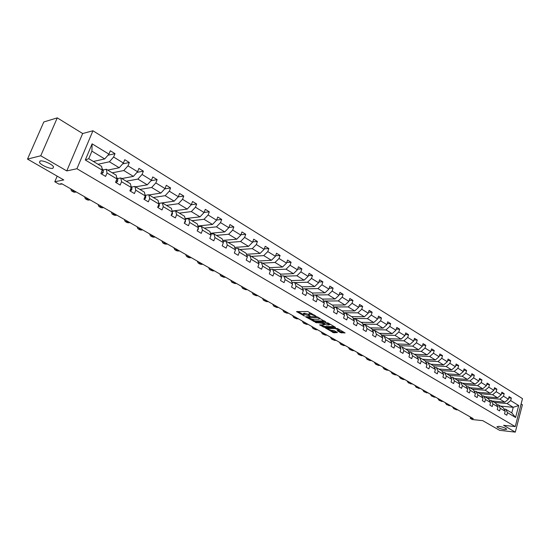 <?xml version="1.0" encoding="UTF-8"?>
<svg xmlns="http://www.w3.org/2000/svg" width="550" height="550" viewBox="0 0 550 550"><rect width="100%" height="100%" fill="white"/><g stroke="black" fill="none" stroke-linecap="round" stroke-linejoin="round"><path stroke-width="0.82" d="M498.933 426.332L496.891 426.772C498.142 428.01 500.734 428.973 504.666 429.646L506.736 429.213C505.478 427.969 502.872 427.006 498.933 426.332M40.171 160.985L39.483 162.387C40.562 164.972 50.023 169.159 52.841 168.314L53.57 166.911C52.546 164.347 42.948 160.091 40.171 160.985M315.947 316.168L307.801 311.534L296.553 311.616L304.542 316.051L302.782 314.559L303.518 314.119L310.207 316.113L308.454 314.614L310.138 314.174L315.947 316.168M27.5 159.088L43.807 121.969L57.269 117.872L40.762 155.774L27.5 159.088L63.773 179.933L54.787 181.754L59.063 184.188L61.689 183.673L473.282 418.674L470.223 418.344L472.319 419.54L482.783 420.668L499.565 430.313L515.302 432.128L522.397 404.752L521.111 403.954M340.457 332.633L345.084 332.956L337.611 328.536L325.27 327.903L333.719 332.778L337.459 332.544L334.379 330.763L331.299 330.344L327.36 328.79L328.013 328.446L335.314 328.618L339.281 330.179L337.129 330.632L340.457 332.633L340.732 331.774L343.894 332.2M40.762 155.774L66.77 170.919L76.924 168.733L515.233 426.601L503.587 425.308L515.302 432.128M325.566 321.874L316.8 316.772L305.525 316.786L314.504 321.695L325.662 321.585M327.924 322.898L335.534 327.401L324.191 327.284L319.577 324.892L324.521 324.72L322.176 323.29L315.253 322.417L327.924 322.898M503.986 409.035L505.615 409.186L511.782 412.892L515.591 417.491L507.513 412.658L506.839 415.229L504.529 413.854L505.209 411.283L500.28 408.334L499.592 410.912L497.248 409.516L497.936 406.931L492.931 403.934L492.229 406.533L489.851 405.116L490.552 402.511L485.464 399.465L484.756 402.084L482.336 400.641L483.044 398.021L477.881 394.928L477.159 397.561L474.698 396.096L475.42 393.456L470.174 390.314L469.439 392.968L466.943 391.483L467.679 388.822L462.344 385.632L461.601 388.3L459.058 386.788L459.807 384.113L454.382 380.868L453.626 383.556L451.048 382.016L451.804 379.328L446.297 376.028L445.527 378.737L442.901 377.169L443.678 374.461L438.075 371.106L437.291 373.828L434.624 372.24L435.408 369.511L429.715 366.101L428.918 368.844L426.202 367.228L427.006 364.485L421.211 361.013L420.399 363.777L417.643 362.134L418.454 359.37L412.562 355.843L411.744 358.621L408.932 356.95L409.764 354.166L403.769 350.577L402.93 353.382L400.077 351.684L400.922 348.872L394.824 345.228L393.972 348.047L391.064 346.314L391.923 343.489L385.722 339.776L384.856 342.623L381.899 340.863L382.772 338.016L376.461 334.235L375.574 337.095L372.57 335.308L373.457 332.441L367.036 328.597L366.135 331.478L363.069 329.656L363.976 326.769L357.438 322.857L356.517 325.758L353.402 323.902L354.324 320.994L347.669 317.006L346.734 319.928L343.558 318.038L344.499 315.109L337.721 311.053L336.772 314.002L333.534 312.077L334.496 309.121L327.594 304.996L326.618 307.959L323.331 305.999L324.301 303.029L317.274 298.815L316.284 301.806L312.929 299.812L313.926 296.814L306.762 292.524L305.752 295.536L302.335 293.501L303.346 290.489L296.051 286.117L295.02 289.149L291.541 287.079L292.572 284.041L285.134 279.586L284.082 282.638L280.534 280.528L281.593 277.468L274.003 272.931L272.938 276.004L269.321 273.852L270.394 270.765L262.666 266.138L261.573 269.239L257.881 267.046L258.981 263.938L251.096 259.215L249.982 262.343L246.221 260.102L247.342 256.974L239.298 252.161L238.164 255.31L234.327 253.021L235.469 249.865L227.267 244.956L226.112 248.133L222.193 245.802L223.362 242.619L214.988 237.614L213.812 240.811L209.811 238.432L211.001 235.228L202.462 230.113L201.259 233.337L197.175 230.911L198.392 227.679L189.674 222.461L188.444 225.713L184.278 223.231L185.522 219.979L176.619 214.651L175.361 217.924L171.112 215.394L172.377 212.114L163.288 206.676L162.002 209.976L157.664 207.391L158.957 204.077L149.676 198.522L148.363 201.857L143.928 199.217L145.248 195.876L135.767 190.204L134.42 193.559L129.889 190.857L131.244 187.495L121.55 181.699L120.182 185.082L115.548 182.325L116.93 178.929L107.03 173.002L105.621 176.413L100.891 173.594L102.3 170.177L85.305 160.009L92.111 143.832L108.934 154.151L110.33 150.776L114.998 153.656L113.609 157.025L123.413 163.034L124.781 159.686L129.346 162.504L127.992 165.846L137.583 171.731L138.923 168.41L143.392 171.16L142.065 174.474L151.456 180.235L152.762 176.942L157.135 179.637L155.836 182.923L165.028 188.567L166.306 185.295L170.589 187.935L169.317 191.194L178.324 196.721L179.575 193.476L183.769 196.061L182.524 199.299L191.338 204.703L192.562 201.486L196.673 204.016L195.456 207.226L204.091 212.527L205.288 209.33L209.316 211.812L208.12 215.002L216.583 220.192L217.759 217.023L221.705 219.45L220.536 222.613L228.827 227.7L229.976 224.558L233.839 226.937L232.698 230.079L240.824 235.063L241.952 231.942L245.74 234.279L244.619 237.394L252.587 242.282L253.694 239.181L257.414 241.471L256.314 244.564L264.124 249.356L265.21 246.283L268.854 248.524L267.774 251.591L275.44 256.293L276.499 253.241L280.074 255.447L279.015 258.493L286.536 263.099L287.574 260.074L291.081 262.233L290.049 265.258L297.419 269.782L298.444 266.778L301.888 268.895L300.871 271.893L308.103 276.334L309.107 273.35L312.482 275.433L311.486 278.41L318.594 282.769L319.577 279.806L322.891 281.847L321.908 284.804L328.886 289.08L329.849 286.137L333.101 288.145L332.145 291.081L338.986 295.281L339.934 292.359L343.131 294.332L342.189 297.241L348.913 301.366L349.841 298.471L352.976 300.403L352.055 303.298L358.655 307.347L359.569 304.466L362.649 306.364L361.742 309.238L368.232 313.218L369.126 310.358L372.151 312.228L371.264 315.081L377.63 318.986L378.517 316.147L381.487 317.982L380.614 320.815L386.87 324.658L387.736 321.839L390.658 323.641L389.799 326.452L395.952 330.227L396.804 327.429L399.678 329.196L398.832 331.994L404.882 335.699L405.714 332.922L408.54 334.661L407.708 337.439L413.655 341.082L414.473 338.326L417.251 340.038L416.433 342.788L422.276 346.376L423.087 343.633L425.817 345.317L425.013 348.054L430.76 351.581L431.558 348.858L434.239 350.508L433.448 353.231L439.106 356.696L439.883 353.994L442.523 355.616L441.746 358.318L447.308 361.728L448.071 359.04L450.67 360.642L449.907 363.323L455.379 366.678L456.136 364.011L458.686 365.585L457.937 368.252L463.32 371.553L464.062 368.899L466.572 370.453L465.836 373.092L471.13 376.344L471.859 373.711L474.334 375.237L473.612 377.864L478.823 381.061L479.538 378.441L481.972 379.947L481.264 382.559L486.393 385.701L487.094 383.103L489.493 384.581L488.792 387.179L493.838 390.273L494.533 387.688L496.891 389.146L496.203 391.724L501.174 394.769L501.854 392.205L504.178 393.642L503.498 396.199L508.393 399.204L509.066 396.653L511.356 398.062L510.682 400.606L518.705 405.529L515.591 417.491M505.615 409.186L507.513 412.658M76.924 168.733L92.943 130.776L522.5 398.619L515.233 426.601M487.128 398.076L499.902 399.176L504.804 402.16L492.037 401.026M504.804 402.16L508.393 399.204M499.902 399.176L503.498 396.199M496.726 404.69L498.389 404.848L503.312 407.804L505.209 411.283M498.389 404.848L500.28 408.334M479.806 393.676L492.587 394.735L497.571 397.76L484.791 396.674M497.571 397.76L501.174 394.769M492.587 394.735L496.203 391.724M489.362 400.29L491.054 400.434L496.052 403.439L497.936 406.931M491.054 400.434L492.931 403.934M472.368 389.207L485.162 390.218L490.222 393.291L477.434 392.253M490.222 393.291L493.838 390.273M485.162 390.218L488.792 387.179M481.876 395.814L483.601 395.959L488.675 399.011L490.552 402.511M483.601 395.959L485.464 399.465M464.812 384.67L477.613 385.632L482.756 388.754L469.961 387.757M482.756 388.754L486.393 385.701M477.613 385.632L481.264 382.559M474.272 391.263L476.032 391.408L481.188 394.508L483.044 398.021M476.032 391.408L477.881 394.928M457.139 380.057L469.947 380.971L475.172 384.141L462.364 383.199M475.172 384.141L478.823 381.061M469.947 380.971L473.612 377.864M466.551 386.65L468.339 386.788L473.578 389.936L475.42 393.456M468.339 386.788L470.174 390.314M449.343 375.375L462.158 376.234L467.466 379.459L454.658 378.565M467.466 379.459L471.13 376.344M462.158 376.234L465.836 373.092M458.7 381.954L460.522 382.085L465.843 385.289L467.679 388.822M460.522 382.085L462.344 385.632M441.43 370.618L454.245 371.422L459.635 374.701L446.82 373.856M459.635 374.701L463.32 371.553M454.245 371.422L457.937 368.252M450.725 377.19L452.574 377.314L457.992 380.566L459.807 384.113M452.574 377.314L454.382 380.868M433.379 365.777L446.194 366.527L451.681 369.861L438.859 369.071M451.681 369.861L455.379 366.678M446.194 366.527L449.907 363.323M442.612 372.343L444.503 372.46L450.003 375.767L451.804 379.328M444.503 372.46L446.297 376.028M425.205 360.862L438.02 361.556L443.589 364.946L430.774 364.21M443.589 364.946L447.308 361.728M438.02 361.556L441.746 358.318M434.369 367.414L436.294 367.531L441.891 370.893L443.678 374.461M436.294 367.531L438.075 371.106M416.769 355.864L429.701 356.503L435.366 359.947L422.551 359.274M435.366 359.947L439.106 356.696M429.701 356.503L433.448 353.231M425.989 362.409L427.955 362.519L433.641 365.936L435.408 369.511M427.955 362.519L429.715 366.101M408.155 350.776L421.252 351.368L427.013 354.867L414.198 354.248M427.013 354.867L430.76 351.581M421.252 351.368L425.013 348.054M417.471 357.321L419.471 357.418L425.253 360.896L427.006 364.485M419.471 357.418L421.211 361.013M399.389 345.613L412.651 346.143L418.509 349.697L405.701 349.147M418.509 349.697L422.276 346.376M412.651 346.143L416.433 342.788M408.801 352.144L410.843 352.234L416.721 355.768L418.454 359.37M410.843 352.234L412.562 355.843M390.479 340.361L403.913 340.821L409.867 344.444L397.066 343.956M409.867 344.444L413.655 341.082M403.913 340.821L407.708 337.439M399.987 346.878L402.071 346.961L408.045 350.556L409.764 354.166M402.071 346.961L403.769 350.577M381.411 335.019L395.017 335.418L401.081 339.103L388.286 338.683M401.081 339.103L404.882 335.699M395.017 335.418L398.832 331.994M391.016 341.522L393.14 341.598L399.224 345.256L400.922 348.872M393.14 341.598L394.824 345.228M372.185 329.587L385.969 329.918L392.136 333.664L379.356 333.314M392.136 333.664L395.952 330.227M385.969 329.918L389.799 326.452M381.893 336.077L384.065 336.139L390.246 339.859L391.923 343.489M384.065 336.139L385.722 339.776M362.794 324.067L376.764 324.321L383.041 328.137L370.267 327.855M383.041 328.137L386.87 324.658M376.764 324.321L380.614 320.815M372.604 330.536L374.825 330.591L381.116 334.373L382.772 338.016M374.825 330.591L376.461 334.235M353.231 318.457L367.4 318.629L373.78 322.506L361.027 322.3M373.78 322.506L377.63 318.986M367.4 318.629L371.264 315.081M363.158 324.899L365.42 324.94L371.828 328.79L373.457 332.441M365.42 324.94L367.036 328.597M343.496 312.744L357.864 312.833L364.361 316.779L351.622 316.649M364.361 316.779L368.232 313.218M357.864 312.833L361.742 309.238M353.533 319.158L355.85 319.186L362.368 323.104L363.976 326.769M355.85 319.186L357.438 322.857M333.589 306.934L348.157 306.928L354.771 310.949L342.052 310.901M354.771 310.949L358.655 307.347M348.157 306.928L352.055 303.298M343.743 313.314L346.101 313.335L352.743 317.322L354.324 320.994M346.101 313.335L347.669 317.006M323.489 301.029L338.278 300.926L345.008 305.016L332.317 305.051M345.008 305.016L348.913 301.366M338.278 300.926L342.189 297.241M333.768 307.374L336.181 307.374L342.946 311.431L344.499 315.109M336.181 307.374L337.721 311.053M313.211 295.013L328.212 294.807L335.067 298.973L322.403 299.09M335.067 298.973L338.986 295.281M328.212 294.807L332.145 291.081M323.613 301.317L326.081 301.304L332.963 305.436L334.496 309.121M326.081 301.304L327.594 304.996M305.346 288.839L317.962 288.578L324.947 292.82L312.311 293.026M324.947 292.82L328.886 289.08M317.962 288.578L321.908 284.804M313.266 295.151L315.789 295.116L322.802 299.331L324.301 303.029M315.789 295.116L317.274 298.815M294.944 282.59L307.526 282.226L314.641 286.55L301.943 286.853M314.641 286.55L318.594 282.769M307.526 282.226L311.486 278.41M302.727 288.874L305.312 288.819L312.455 293.116L313.926 296.814M305.312 288.819L306.762 292.524M284.343 276.224L296.89 275.763L304.136 280.17L291.259 280.569M304.136 280.17L308.103 276.334M296.89 275.763L300.871 271.893M291.981 282.48L294.635 282.404L301.909 286.777L303.346 290.489M294.635 282.404L296.051 286.117M273.549 269.734L286.048 269.177L293.439 273.666L280.376 274.175M293.439 273.666L297.419 269.782M286.048 269.177L290.049 265.258M281.036 275.962L283.752 275.866L291.17 280.321L292.572 284.041M283.752 275.866L285.134 279.586M262.549 263.127L275.007 262.46L282.535 267.039L269.287 267.664M282.535 267.039L286.536 263.099M275.007 262.46L279.015 258.493M269.878 269.328L272.663 269.197L280.218 273.742L281.593 277.468M272.663 269.197L274.003 272.931M251.343 256.389L263.746 255.613L271.418 260.281L257.978 261.037M271.418 260.281L275.44 256.293M263.746 255.613L267.774 251.591M258.5 262.563L261.353 262.405L269.06 267.039L270.394 270.765M261.353 262.405L262.666 266.138M239.917 249.521L252.264 248.634L260.088 253.392L246.441 254.286M260.088 253.392L264.124 249.356M252.264 248.634L256.314 244.564M246.902 255.667L249.824 255.475L257.682 260.198L258.981 263.938M249.824 255.475L251.096 259.215M228.271 242.522L240.563 241.519L248.538 246.373L234.671 247.411M248.538 246.373L252.587 242.282M240.563 241.519L244.619 237.394M235.07 248.634L238.074 248.414L246.084 253.227L247.342 256.974M238.074 248.414L239.298 252.161M216.391 235.386L228.621 234.259L236.761 239.209L222.667 240.405M236.761 239.209L240.824 235.063M228.621 234.259L232.698 230.079M222.998 241.464L226.084 241.209L234.252 246.118L235.469 249.865M226.084 241.209L227.267 244.956M204.284 228.106L216.439 226.854L224.744 231.907L210.416 233.269M224.744 231.907L228.827 227.7M216.439 226.854L220.536 222.613M210.684 234.156L213.847 233.86L222.186 238.872L223.362 242.619M213.847 233.86L214.988 237.614M191.929 220.688L204.016 219.306L212.486 224.455L197.911 226.002M212.486 224.455L216.583 220.192M204.016 219.306L208.12 215.002M198.11 226.703L201.369 226.359L209.873 231.474L211.001 235.228M201.369 226.359L202.462 230.113M179.327 213.111L191.331 211.592L199.98 216.851L185.144 218.604M199.98 216.851L204.091 212.527M191.331 211.592L195.456 207.226M185.281 219.099L188.629 218.701L197.312 223.919L198.392 227.679M188.629 218.701L189.674 222.461M166.464 205.384L178.386 203.72L187.213 209.089L172.102 211.062M187.213 209.089L191.338 204.703M178.386 203.72L182.524 199.299M172.178 211.337L175.629 210.891L184.491 216.219L185.522 219.979M175.629 210.891L176.619 214.651M153.34 197.498L165.172 195.69L174.178 201.163L158.833 203.369M174.178 201.163L178.324 196.721M165.172 195.69L169.317 191.194M158.861 203.411L162.346 202.909L171.401 208.347L172.377 212.114M162.346 202.909L163.288 206.676M139.934 189.441L151.669 187.481L160.875 193.077L149.071 194.934M160.875 193.077L165.028 188.567M151.669 187.481L155.836 182.923M145.331 195.305L148.789 194.762L158.036 200.317L158.957 204.077M148.789 194.762L149.676 198.522M126.252 181.218L137.885 179.101L147.283 184.814L135.582 186.828M147.283 184.814L151.456 180.235M137.885 179.101L142.065 174.474M131.512 187.034L134.936 186.436L144.382 192.115L145.248 195.876M134.936 186.436L135.767 190.204M112.282 172.824L123.798 170.534L133.403 176.378L121.804 178.551M133.403 176.378L137.583 171.731M123.798 170.534L127.992 165.846M117.397 178.578L120.787 177.939L130.439 183.734L131.244 187.495M120.787 177.939L121.55 181.699M98.003 164.244L109.402 161.782L119.219 167.75L107.738 170.094M119.219 167.75L123.413 163.034M109.402 161.782L113.609 157.025M102.967 169.936L106.329 169.249L116.188 175.168L116.93 178.929M106.329 169.249L107.03 173.002M92.111 143.832L91.919 151.154L104.72 158.943L93.363 161.459M104.72 158.943L108.934 154.151M66.77 170.919L82.665 133.533L57.269 117.872M82.665 133.533L92.943 130.776M57.186 176.144L54.787 181.754M470.559 417.12L470.223 418.344M511.782 412.892L513.246 407.289L507.1 403.556L494.34 402.408M500.493 406.106L513.246 407.289L518.705 405.529M91.919 151.154L88.756 158.689L101.626 166.416L102.3 170.177M88.756 158.689L85.305 160.009M507.1 403.556L510.682 400.606M107.979 155.238L114.998 153.656M122.65 163.9L129.346 162.504M136.991 172.391L143.392 171.16M151.016 180.723L157.135 179.637M164.732 188.884L170.589 187.935M178.159 196.893L183.769 196.061M191.297 204.744L196.673 204.016M204.119 212.451L209.316 211.812M216.645 220.014L221.705 219.45M228.924 227.432L233.839 226.937M240.955 234.706L245.74 234.279M252.746 241.842L257.414 241.471M264.303 248.847L268.854 248.524M275.639 255.716L280.074 255.447M286.756 262.46L291.081 262.233M297.66 269.081L301.888 268.895M308.357 275.584L312.482 275.433M318.856 281.964L322.891 281.847M329.161 288.228L333.101 288.145M339.281 294.387L343.131 294.332M349.209 300.431L352.976 300.403M358.964 306.371L362.649 306.364M368.548 312.207L372.151 312.228M377.96 317.941L381.487 317.982M387.207 323.579L390.658 323.641M396.289 329.12L399.678 329.196M405.219 334.572L408.54 334.661M413.999 339.928L417.251 340.038M422.627 345.194L425.817 345.317M431.111 350.377L434.239 350.508M439.457 355.472L442.523 355.616M447.666 360.484L450.67 360.642M455.737 365.42L458.686 365.585M463.678 370.274L466.572 370.453M471.494 375.052L474.334 375.237M479.181 379.754L481.972 379.947M486.75 384.381L489.493 384.581M494.196 388.939L496.891 389.146M501.531 393.422L504.178 393.642M508.75 397.842L511.356 398.062M311.761 313.479L310.427 313.301L310.138 314.174M308.571 314.277L309.506 313.294L310.427 313.301M308.495 314.332L304.721 313.259L304.432 314.126M302.892 314.229L303.813 313.252L304.721 313.259M297.99 311.486L302.823 314.277M310.991 318.986L314.786 320.836L324.651 320.987M317.9 317.549L307.154 317.274L312.242 319.158L318.876 319.248L319.653 318.808L317.9 317.549L318.038 317.137M334.359 326.645L324.472 326.432L324.191 327.284M321.035 324.782L324.472 326.432M322.912 322.692L322.493 322.444M328.955 324.94L329.622 324.582L325.607 322.994L322.781 323.084L326.37 324.892L328.955 324.94M338.587 330.529L340.732 331.774M330.495 330.248L333.988 331.925L336.511 331.994M326.487 327.931L327.456 328.494M101.544 173.986L103.146 172.666L103.359 170.624L101.936 168.156M59.599 184.085L62.274 184.002M116.05 182.621L117.618 181.308L117.796 179.272L116.586 177.183M70.744 188.843L71.472 190.85L74.14 190.774M71.686 190.967L73.707 192.122L76.381 192.053M130.24 191.07L131.773 189.757L131.931 187.729L130.941 186.072M84.535 196.714L85.305 198.729L88 198.694M85.518 198.853L87.491 199.973L90.2 199.946M144.134 199.334L145.633 198.028L145.764 196.006L144.987 194.748M98.044 204.428L98.856 206.449L101.585 206.449M99.076 206.573L101.001 207.673L103.737 207.68M157.733 207.433L159.197 206.126L159.308 204.112L158.751 203.232M111.292 211.991L112.138 214.019L114.902 214.053M112.358 214.143L114.242 215.215L117.012 215.256M171.167 215.249L172.487 214.06L172.226 211.516M124.279 219.409L125.159 221.437L127.958 221.506M125.386 221.567L127.222 222.613L130.02 222.688M184.449 222.791L185.494 221.829L185.426 219.622M137.019 226.676L137.926 228.711L140.752 228.814M138.16 228.848L139.947 229.866L142.78 229.969M197.457 230.175L198.248 229.439L198.371 227.597M149.511 233.812L150.453 235.847L153.306 235.978M150.686 235.984L152.433 236.981L155.292 237.112M210.196 237.407L210.939 235.393M161.762 240.804L162.731 242.846L165.612 243.004M162.972 242.983L164.684 243.959L167.564 244.117M222.674 244.496L223.197 243.066M173.786 247.672L174.783 249.714L177.691 249.899M175.024 249.851L176.694 250.8L179.603 250.992M234.905 251.439L235.132 250.8M185.584 254.409L186.608 256.451L189.537 256.664M186.856 256.596L188.485 257.524L191.414 257.737M197.161 261.023L198.22 263.065L201.163 263.306M198.468 263.209L200.056 264.117L203.012 264.357M208.532 267.513L209.612 269.562L212.582 269.823M209.859 269.699L212.747 270.93L214.39 270.854M219.691 273.886L220.798 275.935L223.781 276.217M221.052 276.079L223.912 277.296L225.562 277.234M230.656 280.143L231.784 282.191L234.788 282.501M232.038 282.336L234.871 283.546L236.534 283.498M241.423 286.289L242.571 288.337L245.589 288.668M242.832 288.489L245.637 289.685L247.308 289.651M251.996 292.325L253.165 294.374L256.204 294.731M253.426 294.525L256.218 295.714L257.888 295.694M262.384 298.258L263.581 300.307L266.626 300.685M263.842 300.458L266.606 301.641L268.283 301.627M272.594 304.088L273.811 306.137L276.87 306.529M274.072 306.288L276.815 307.457L278.499 307.457M282.631 309.815L283.862 311.864L286.935 312.276M284.13 312.015L286.846 313.177L288.537 313.191M292.49 315.452L293.741 317.494L296.828 317.928M294.009 317.646L296.704 318.801L298.403 318.821M302.191 320.987L303.456 323.029L306.556 323.476M303.724 323.187L306.398 324.328L308.096 324.356M311.719 326.432L313.005 328.474L316.113 328.934M313.273 328.625L315.927 329.759L317.632 329.801M321.097 331.781L322.396 333.822L325.511 334.304M322.664 333.981L325.298 335.101L327.002 335.156M330.316 337.047L331.629 339.082L334.757 339.584M331.904 339.24L334.517 340.354L336.222 340.416M339.384 342.224L340.711 344.259L343.846 344.774M340.986 344.417L343.578 345.524L345.29 345.593M348.308 347.318L349.649 349.353L352.791 349.876M349.924 349.511L352.495 350.604L354.214 350.687M357.087 352.33L358.442 354.358L361.591 354.901M358.717 354.516L361.268 355.609L362.986 355.699M365.723 357.259L367.091 359.288L370.246 359.844M367.373 359.446L369.902 360.532L371.621 360.628M374.227 362.113L375.602 364.141L378.764 364.705M375.884 364.299L378.393 365.372L380.119 365.482M382.594 366.891L383.982 368.913L387.145 369.49M384.264 369.078L386.753 370.136L388.479 370.253M390.83 371.594L392.226 373.615L395.402 374.206M392.514 373.773L394.982 374.832L396.708 374.956M398.936 376.228L400.345 378.242L403.521 378.84M400.634 378.4L403.088 379.452L404.814 379.582M406.924 380.786L408.341 382.793L411.524 383.412M408.629 382.958L412.789 384.134M414.789 385.275L416.212 387.283L419.396 387.908M416.501 387.441L420.647 388.623M422.531 389.696L423.967 391.696L427.151 392.336M424.256 391.861L428.381 393.037M430.155 394.047L431.606 396.048L434.789 396.694M431.888 396.213L436.006 397.389M437.669 398.337L439.127 400.338L442.31 400.991M439.416 400.496L443.506 401.672M445.074 402.566L446.538 404.559L449.721 405.219M446.827 404.724L450.904 405.893M452.368 406.732L453.839 408.719L457.029 409.393M454.128 408.884L458.184 410.053M314.318 314.971L314.181 315.391M309.506 313.294L309.217 314.167M309.464 315.439L309.327 315.844M308.612 314.834L308.447 315.336M303.813 313.252L303.518 314.119M303.799 315.391L303.669 315.789M296.952 311.479L296.828 311.85M315.205 315.487L315.067 315.906M314.786 320.836L314.504 321.695M313.548 320.464L313.266 321.324M305.91 316.656L305.793 317.013M317.171 316.821L317.013 317.288M307.484 316.676L307.319 317.178M318.959 317.673L318.821 318.093M323.242 326.061L322.967 326.913M319.949 324.761L319.832 325.105M324.404 324.094L324.273 324.5M322.451 322.444L322.176 323.29M321.097 322.424L320.939 322.912M316.456 322.341L316.298 322.829M325.772 322.499L325.607 322.994M323.187 322.458L323.029 322.953M335.472 328.144L335.314 328.618M328.164 327.972L328.013 328.446M333.988 331.925L333.719 332.778M332.771 331.561L332.502 332.406M341.956 332.145L341.688 332.998M101.619 171.82L103.104 172.707M60.204 183.961L60.789 184.291M102.266 169.971L103.359 170.624M116.27 180.565L117.569 181.342M72.634 191.049L74.876 192.328M116.889 178.729L117.796 179.272M130.591 189.117L131.732 189.791M86.487 198.949L88.681 200.193M131.203 187.289L131.931 187.729M144.616 197.484L145.592 198.069M100.052 206.683L102.204 207.907M145.2 195.669L145.764 196.006M158.338 205.673L159.156 206.167M113.355 214.266L115.459 215.462M158.909 203.878L159.308 204.112M171.772 213.689L172.446 214.094M126.39 221.698L128.459 222.874M184.924 221.54L185.46 221.863M139.178 228.986L141.206 230.141M197.808 229.233L198.206 229.474M151.718 236.136L153.704 237.27M164.01 243.148L165.963 244.255M176.076 250.023L177.987 251.116M187.914 256.774L189.791 257.847M199.533 263.402L201.376 264.447M210.939 269.899L212.747 270.93M222.138 276.286L223.912 277.296M233.131 282.556L234.871 283.546M243.925 288.709L245.637 289.685M254.533 294.752L256.218 295.714M264.949 300.699L266.606 301.641M275.192 306.529L276.815 307.457M285.251 312.269L286.846 313.177M295.137 317.907L296.704 318.801M304.858 323.448L306.398 324.328M314.414 328.893L315.927 329.759M323.806 334.249L325.298 335.101M333.046 339.522L334.517 340.354M342.134 344.699L343.578 345.524M351.079 349.8L352.495 350.604M359.872 354.812L361.268 355.609M368.527 359.748L369.902 360.532M377.046 364.602L378.393 365.372M385.426 369.38L386.753 370.136M393.676 374.082L394.982 374.832M401.796 378.716L403.088 379.452M409.791 383.274L411.063 383.996M417.67 387.764L418.921 388.479M425.425 392.184L426.656 392.886M433.063 396.543L434.273 397.231M440.584 400.833L441.781 401.514M447.996 405.054L449.178 405.728M455.297 409.221L456.459 409.881M40.081 161.012L39.483 162.387M307.354 316.669L307.182 317.199M319.853 318.196L319.653 318.808M324.672 324.252L324.521 324.72M329.808 323.991L329.622 324.582M322.988 322.458L322.816 322.988M339.46 329.615L339.281 330.179M327.628 327.958L327.442 328.536"/></g></svg>
